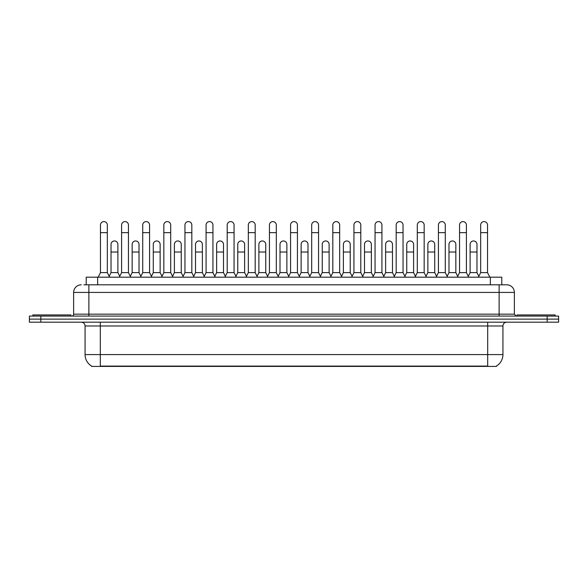<?xml version="1.0" encoding="UTF-8"?>
<svg xmlns="http://www.w3.org/2000/svg" width="588" height="588" viewBox="0 0 588 588"><rect width="100%" height="100%" fill="white"/><g stroke="black" fill="none" stroke-linecap="round" stroke-linejoin="round"><path stroke-width="0.88" d="M86.215 284.812L86.215 277.183L501.785 277.183L501.785 284.812M496.456 366.03L496.456 366.405L91.544 366.405L91.544 366.03M91.662 366.096A13.348 13.348 0 0 1 85.062 354.586L100.313 354.586L100.313 366.096L487.687 366.096L487.687 354.586L502.938 354.586L502.938 325.987A3.815 3.815 0 0 1 506.746 322.173M85.062 354.586L85.062 325.987C84.841 323.672 83.57 322.4 81.254 322.173M496.338 366.096A13.348 13.348 0 0 0 502.938 354.586M40.837 316.072L558.6 316.072L558.6 319.122L29.4 319.122L29.4 322.173L40.837 322.173L40.837 319.122L29.4 319.122L29.4 316.072L40.837 316.072L40.837 319.122L558.6 319.122L558.6 322.173L40.837 322.173M84.099 284.812L504.078 284.812M83.922 284.812L88.876 284.812L88.876 292.434L73.625 292.434L73.625 314.168A1.904 1.904 0 0 1 71.721 316.072M81.254 284.812A7.622 7.622 0 0 0 73.625 292.434M506.746 284.812A7.622 7.622 0 0 1 514.375 292.434L499.124 292.434L499.124 284.812L506.628 284.812M514.375 292.434L514.375 314.168L516.279 316.072M98.181 277.183L100.467 272.611L107.332 272.611L109.618 277.183M107.332 272.611L107.332 225.028A3.432 3.432 0 0 0 103.9 221.595A3.432 3.432 0 0 1 104.113 221.602M100.467 272.611L100.467 232.657L107.332 232.657M100.467 232.657L100.467 225.028A3.432 3.432 0 0 1 103.9 221.595M109.177 276.309L111.029 272.611L117.894 272.611L119.739 276.309M117.894 272.611L117.894 244.395A3.432 3.432 0 0 0 114.675 240.97A3.432 3.432 0 0 1 117.894 244.395M111.029 272.611L111.029 252.024L117.894 252.024M111.029 252.024L111.029 244.395A3.432 3.432 0 0 1 114.675 240.97M119.305 277.183L121.591 272.611L128.456 272.611L130.742 277.183M128.456 272.611L128.456 225.028A3.432 3.432 0 0 0 125.023 221.595A3.432 3.432 0 0 1 125.237 221.602M121.591 272.611L121.591 232.657L128.456 232.657M121.591 232.657L121.591 225.028A3.432 3.432 0 0 1 125.023 221.595M140.422 277.183L142.715 272.611L149.572 272.611L151.866 277.183M149.572 272.611L149.572 225.028A3.432 3.432 0 0 0 146.147 221.595A3.432 3.432 0 0 1 146.361 221.602M142.715 272.611L142.715 232.657L149.572 232.657M142.715 232.657L142.715 225.028A3.432 3.432 0 0 1 146.147 221.595M161.546 277.183L163.832 272.611L170.696 272.611L172.982 277.183M170.696 272.611L170.696 225.028A3.432 3.432 0 0 0 167.264 221.595A3.432 3.432 0 0 1 167.484 221.602M163.832 272.611L163.832 232.657L170.696 232.657M163.832 232.657L163.832 225.028A3.432 3.432 0 0 1 167.264 221.595M182.67 277.183L184.955 272.611L191.82 272.611L194.106 277.183M191.82 272.611L191.82 225.028A3.432 3.432 0 0 0 188.388 221.595A3.432 3.432 0 0 1 188.601 221.602M184.955 272.611L184.955 232.657L191.82 232.657M184.955 232.657L184.955 225.028A3.432 3.432 0 0 1 188.388 221.595M130.301 276.309L132.153 272.611L139.018 272.611L140.863 276.309M139.018 272.611L139.018 244.395A3.432 3.432 0 0 0 135.799 240.97A3.432 3.432 0 0 1 139.018 244.395M132.153 272.611L132.153 252.024L139.018 252.024M132.153 252.024L132.153 244.395A3.432 3.432 0 0 1 135.799 240.97M151.425 276.309L153.277 272.611L160.134 272.611L161.987 276.309M160.134 272.611L160.134 244.395A3.432 3.432 0 0 0 156.922 240.97A3.432 3.432 0 0 1 160.134 244.395M153.277 272.611L153.277 252.024L160.134 252.024M153.277 252.024L153.277 244.395A3.432 3.432 0 0 1 156.922 240.97M172.549 276.309L174.393 272.611L181.258 272.611L183.111 276.309M181.258 272.611L181.258 244.395A3.432 3.432 0 0 0 178.046 240.97A3.432 3.432 0 0 1 181.258 244.395M174.393 272.611L174.393 252.024L181.258 252.024M174.393 252.024L174.393 244.395A3.432 3.432 0 0 1 178.046 240.97M70.957 316.072L70.957 314.933L32.832 314.933L32.832 316.072M555.168 316.072L555.168 314.933L517.043 314.933L517.043 316.072M203.793 277.183L206.079 272.611L212.944 272.611L215.23 277.183M212.944 272.611L212.944 225.028A3.432 3.432 0 0 0 209.512 221.595A3.432 3.432 0 0 1 209.725 221.602M206.079 272.611L206.079 232.657L212.944 232.657M206.079 232.657L206.079 225.028A3.432 3.432 0 0 1 209.512 221.595M224.917 277.183L227.203 272.611L234.068 272.611L236.354 277.183M234.068 272.611L234.068 225.028A3.432 3.432 0 0 0 230.636 221.595A3.432 3.432 0 0 1 230.849 221.602M227.203 272.611L227.203 232.657L234.068 232.657M227.203 232.657L227.203 225.028A3.432 3.432 0 0 1 230.636 221.595M246.034 277.183L248.327 272.611L255.185 272.611L257.478 277.183M255.185 272.611L255.185 225.028A3.432 3.432 0 0 0 251.752 221.595A3.432 3.432 0 0 1 251.973 221.602M248.327 272.611L248.327 232.657L255.185 232.657M248.327 232.657L248.327 225.028A3.432 3.432 0 0 1 251.752 221.595M193.672 276.309L195.517 272.611L202.382 272.611L204.227 276.309M202.382 272.611L202.382 244.395A3.432 3.432 0 0 0 199.163 240.97A3.432 3.432 0 0 1 202.382 244.395M195.517 272.611L195.517 252.024L202.382 252.024M195.517 252.024L195.517 244.395A3.432 3.432 0 0 1 199.163 240.97M214.789 276.309L216.641 272.611L223.506 272.611L225.351 276.309M223.506 272.611L223.506 244.395A3.432 3.432 0 0 0 220.287 240.97A3.432 3.432 0 0 1 223.506 244.395M216.641 272.611L216.641 252.024L223.506 252.024M216.641 252.024L216.641 244.395A3.432 3.432 0 0 1 220.287 240.97M235.913 276.309L237.765 272.611L244.623 272.611L246.475 276.309M244.623 272.611L244.623 244.395A3.432 3.432 0 0 0 241.411 240.97A3.432 3.432 0 0 1 244.623 244.395M237.765 272.611L237.765 252.024L244.623 252.024M237.765 252.024L237.765 244.395A3.432 3.432 0 0 1 241.411 240.97M267.158 277.183L269.444 272.611L276.309 272.611L278.594 277.183M276.309 272.611L276.309 225.028A3.432 3.432 0 0 0 272.876 221.595A3.432 3.432 0 0 1 273.097 221.602M269.444 272.611L269.444 232.657L276.309 232.657M269.444 232.657L269.444 225.028A3.432 3.432 0 0 1 272.876 221.595M288.282 277.183L290.568 272.611L297.432 272.611L299.718 277.183M297.432 272.611L297.432 225.028A3.432 3.432 0 0 0 294 221.595A3.432 3.432 0 0 1 294.213 221.602M290.568 272.611L290.568 232.657L297.432 232.657M290.568 232.657L290.568 225.028A3.432 3.432 0 0 1 294 221.595M309.406 277.183L311.691 272.611L318.556 272.611L320.842 277.183M318.556 272.611L318.556 225.028A3.432 3.432 0 0 0 315.124 221.595A3.432 3.432 0 0 1 315.337 221.602M311.691 272.611L311.691 232.657L318.556 232.657M311.691 232.657L311.691 225.028A3.432 3.432 0 0 1 315.124 221.595M330.522 277.183L332.815 272.611L339.673 272.611L341.966 277.183M339.673 272.611L339.673 225.028A3.432 3.432 0 0 0 336.248 221.595A3.432 3.432 0 0 1 336.461 221.602M332.815 272.611L332.815 232.657L339.673 232.657M332.815 232.657L332.815 225.028A3.432 3.432 0 0 1 336.248 221.595M351.646 277.183L353.932 272.611L360.797 272.611L363.083 277.183M360.797 272.611L360.797 225.028A3.432 3.432 0 0 0 357.364 221.595A3.432 3.432 0 0 1 357.585 221.602M353.932 272.611L353.932 232.657L360.797 232.657M353.932 232.657L353.932 225.028A3.432 3.432 0 0 1 357.364 221.595M257.037 276.309L258.882 272.611L265.747 272.611L267.599 276.309M265.747 272.611L265.747 244.395A3.432 3.432 0 0 0 262.535 240.97A3.432 3.432 0 0 1 265.747 244.395M258.882 272.611L258.882 252.024L265.747 252.024M258.882 252.024L258.882 244.395A3.432 3.432 0 0 1 262.535 240.97M278.161 276.309L280.006 272.611L286.87 272.611L288.723 276.309M286.87 272.611L286.87 244.395A3.432 3.432 0 0 0 283.651 240.97A3.432 3.432 0 0 1 286.87 244.395M280.006 272.611L280.006 252.024L286.87 252.024M280.006 252.024L280.006 244.395A3.432 3.432 0 0 1 283.651 240.97M299.277 276.309L301.13 272.611L307.994 272.611L309.839 276.309M307.994 272.611L307.994 244.395A3.432 3.432 0 0 0 304.775 240.97A3.432 3.432 0 0 1 307.994 244.395M301.13 272.611L301.13 252.024L307.994 252.024M301.13 252.024L301.13 244.395A3.432 3.432 0 0 1 304.775 240.97M320.401 276.309L322.253 272.611L329.118 272.611L330.963 276.309M329.118 272.611L329.118 244.395A3.432 3.432 0 0 0 325.899 240.97A3.432 3.432 0 0 1 329.118 244.395M322.253 272.611L322.253 252.024L329.118 252.024M322.253 252.024L322.253 244.395A3.432 3.432 0 0 1 325.899 240.97M341.525 276.309L343.377 272.611L350.235 272.611L352.087 276.309M350.235 272.611L350.235 244.395A3.432 3.432 0 0 0 347.023 240.97A3.432 3.432 0 0 1 350.235 244.395M343.377 272.611L343.377 252.024L350.235 252.024M343.377 252.024L343.377 244.395A3.432 3.432 0 0 1 347.023 240.97M372.77 277.183L375.056 272.611L381.921 272.611L384.207 277.183M381.921 272.611L381.921 225.028A3.432 3.432 0 0 0 378.488 221.595A3.432 3.432 0 0 1 378.701 221.602M375.056 272.611L375.056 232.657L381.921 232.657M375.056 232.657L375.056 225.028A3.432 3.432 0 0 1 378.488 221.595M393.894 277.183L396.18 272.611L403.045 272.611L405.33 277.183M403.045 272.611L403.045 225.028A3.432 3.432 0 0 0 399.612 221.595A3.432 3.432 0 0 1 399.825 221.602M396.18 272.611L396.18 232.657L403.045 232.657M396.18 232.657L396.18 225.028A3.432 3.432 0 0 1 399.612 221.595M415.018 277.183L417.304 272.611L424.168 272.611L426.454 277.183M424.168 272.611L424.168 225.028A3.432 3.432 0 0 0 420.736 221.595A3.432 3.432 0 0 1 420.949 221.602M417.304 272.611L417.304 232.657L424.168 232.657M417.304 232.657L417.304 225.028A3.432 3.432 0 0 1 420.736 221.595M436.134 277.183L438.428 272.611L445.285 272.611L447.578 277.183M445.285 272.611L445.285 225.028A3.432 3.432 0 0 0 441.853 221.595A3.432 3.432 0 0 1 442.073 221.602M438.428 272.611L438.428 232.657L445.285 232.657M438.428 232.657L438.428 225.028A3.432 3.432 0 0 1 441.853 221.595M457.258 277.183L459.544 272.611L466.409 272.611L468.695 277.183M466.409 272.611L466.409 225.028A3.432 3.432 0 0 0 462.976 221.595A3.432 3.432 0 0 1 463.197 221.602M459.544 272.611L459.544 232.657L466.409 232.657M459.544 232.657L459.544 225.028A3.432 3.432 0 0 1 462.976 221.595M478.382 277.183L480.668 272.611L487.533 272.611L489.819 277.183M487.533 272.611L487.533 225.028A3.432 3.432 0 0 0 484.1 221.595A3.432 3.432 0 0 1 484.314 221.602M480.668 272.611L480.668 232.657L487.533 232.657M480.668 232.657L480.668 225.028A3.432 3.432 0 0 1 484.1 221.595M362.649 276.309L364.494 272.611L371.359 272.611L373.211 276.309M371.359 272.611L371.359 244.395A3.432 3.432 0 0 0 368.147 240.97A3.432 3.432 0 0 1 371.359 244.395M364.494 272.611L364.494 252.024L371.359 252.024M364.494 252.024L364.494 244.395A3.432 3.432 0 0 1 368.147 240.97M383.773 276.309L385.618 272.611L392.483 272.611L394.327 276.309M392.483 272.611L392.483 244.395A3.432 3.432 0 0 0 389.263 240.97A3.432 3.432 0 0 1 392.483 244.395M385.618 272.611L385.618 252.024L392.483 252.024M385.618 252.024L385.618 244.395A3.432 3.432 0 0 1 389.263 240.97M404.889 276.309L406.742 272.611L413.607 272.611L415.451 276.309M413.607 272.611L413.607 244.395A3.432 3.432 0 0 0 410.387 240.97A3.432 3.432 0 0 1 413.607 244.395M406.742 272.611L406.742 252.024L413.607 252.024M406.742 252.024L406.742 244.395A3.432 3.432 0 0 1 410.387 240.97M426.013 276.309L427.866 272.611L434.723 272.611L436.575 276.309M434.723 272.611L434.723 244.395A3.432 3.432 0 0 0 431.511 240.97A3.432 3.432 0 0 1 434.723 244.395M427.866 272.611L427.866 252.024L434.723 252.024M427.866 252.024L427.866 244.395A3.432 3.432 0 0 1 431.511 240.97M447.137 276.309L448.982 272.611L455.847 272.611L457.699 276.309M455.847 272.611L455.847 244.395A3.432 3.432 0 0 0 452.635 240.97A3.432 3.432 0 0 1 455.847 244.395M448.982 272.611L448.982 252.024L455.847 252.024M448.982 252.024L448.982 244.395A3.432 3.432 0 0 1 452.635 240.97M468.261 276.309L470.106 272.611L476.971 272.611L478.823 276.309M476.971 272.611L476.971 244.395A3.432 3.432 0 0 0 473.752 240.97A3.432 3.432 0 0 1 476.971 244.395M470.106 272.611L470.106 252.024L476.971 252.024M470.106 252.024L470.106 244.395A3.432 3.432 0 0 1 473.752 240.97M486.158 366.405L486.158 366.03M101.842 366.405L101.842 366.03M97.652 284.812L97.652 277.183M490.348 284.812L490.348 277.183M487.687 322.173L487.687 325.987L85.062 325.987M502.938 325.987L487.687 325.987L487.687 354.586L100.313 354.586L100.313 322.173M547.163 322.173L547.163 316.072M88.876 316.072L88.876 314.168L514.375 314.168M73.625 314.168L88.876 314.168L88.876 292.434L499.124 292.434L499.124 316.072"/></g></svg>
